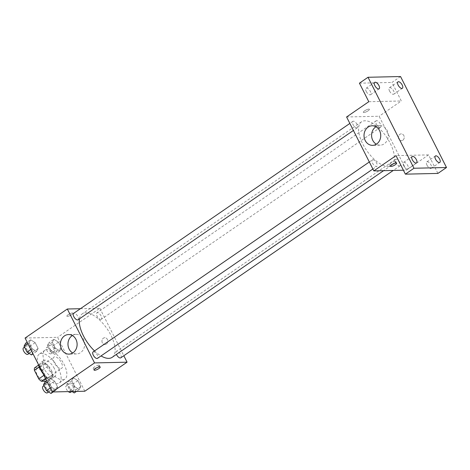 <?xml version="1.0" encoding="UTF-8"?>
<svg xmlns="http://www.w3.org/2000/svg" width="470" height="470" viewBox="0 0 470 470"><rect width="100%" height="100%" fill="white"/><g stroke="black" fill="none" stroke-linecap="round" stroke-linejoin="round"><path stroke-width="0.35" stroke-dasharray="2.35 1.76" d="M60.795 368.568A6.833 3.108 55.5 0 0 61.688 368.304A6.833 3.108 55.5 0 0 60.377 360.913A6.833 3.108 55.5 0 0 53.944 357.047A6.833 3.108 55.5 0 0 54.726 363.604A6.833 3.108 55.5 0 0 60.795 368.568M43.61 380.389A6.833 3.108 55.5 0 0 44.503 380.118A6.833 3.108 55.5 0 0 43.193 372.734A6.833 3.108 55.5 0 0 36.76 368.862A6.833 3.108 55.5 0 0 37.541 375.418A6.833 3.108 55.5 0 0 43.61 380.389M34.621 367.81L39.833 367.693A9.277 4.218 55.5 0 1 42.511 370.078L46.883 378.72A9.277 4.218 55.5 0 1 46.642 381.17L45.978 381.188M42.511 370.078L48.246 366.136L52.611 374.784L46.883 378.72M46.642 381.17L52.37 377.234L47.159 377.351L45.496 378.491M52.37 377.234A9.277 4.218 55.5 0 0 52.611 374.784M48.246 366.136A9.277 4.218 55.5 0 0 45.567 363.757L39.833 367.693M47.159 377.351A9.277 4.218 55.5 0 1 44.48 374.966L40.109 366.324A9.277 4.218 55.5 0 1 40.35 363.874L45.567 363.757M51.442 370.436A9.758 4.436 -124.5 0 1 51.888 378.591A9.758 4.436 -124.5 0 1 42.705 373.068A9.758 4.436 -124.5 0 1 40.831 362.511A9.758 4.436 -124.5 0 1 51.442 370.436M54.309 368.468A9.758 4.436 55.5 0 0 43.698 360.543A9.758 4.436 55.5 0 0 44.809 369.913A9.758 4.436 55.5 0 0 53.48 377.005A9.758 4.436 55.5 0 0 54.755 376.623A9.758 4.436 55.5 0 0 54.309 368.468M40.109 366.324L39.21 366.941M44.48 374.966L43.916 375.354M40.35 363.874L38.505 365.143M43.123 373.797A17.566 7.99 55.5 0 0 56.882 383.743A17.566 7.99 55.5 0 0 59.173 383.056A17.566 7.99 55.5 0 0 55.807 364.056A17.566 7.99 55.5 0 0 39.274 354.11A17.566 7.99 55.5 0 0 38.058 363.762M62.61 379.807A17.566 7.99 55.5 0 0 64.907 379.114A17.566 7.99 55.5 0 0 61.535 360.12A17.566 7.99 55.5 0 0 45.002 350.173A17.566 7.99 55.5 0 0 47.006 367.035A17.566 7.99 55.5 0 0 62.61 379.807M53.897 339.27L58.421 342.119L61.37 347.959L59.796 350.943L55.272 348.094L52.323 342.26L53.897 339.27L58.421 342.119L61.37 347.959L59.796 350.943L55.272 348.094L52.323 342.26L53.897 339.27L48.886 342.718L53.41 345.568L56.359 351.401L54.784 354.392L50.261 351.542L47.311 345.703L48.886 342.718M30.638 339.798L35.162 342.648L38.111 348.481L36.537 351.472L32.013 348.623L29.064 342.783L30.638 339.798L35.162 342.648L38.111 348.481L36.537 351.472L32.013 348.623L29.064 342.783L30.638 339.798L27.16 342.189M25.075 338.053L57.599 337.319L84.835 391.228M73.367 377.815L77.891 380.665L80.84 386.505L79.265 389.489L74.742 386.64L71.793 380.806L73.367 377.815L77.891 380.665L80.84 386.505L79.265 389.489L74.742 386.64L71.793 380.806L73.367 377.815L68.356 381.264L72.879 384.113L75.829 389.947L74.254 392.938M50.114 378.344L54.638 381.194L57.581 387.027L56.006 390.018L51.483 387.168L48.533 381.329L50.114 378.344L54.638 381.194L57.581 387.027L56.006 390.018L51.483 387.168L48.533 381.329L50.114 378.344L46.63 380.735M80.399 308.708L99.852 308.267L57.599 337.319M99.852 308.267L123.822 355.725M106.361 344.081A3.413 2.914 -91.3 0 0 107.671 340.21A3.413 2.914 -91.3 0 0 104.792 337.719A3.413 2.914 -91.3 0 0 101.961 341.197A3.413 2.914 -91.3 0 0 104.951 344.545A3.413 2.914 -91.3 0 0 106.361 344.081A3.413 2.914 -91.3 0 0 107.671 340.21A3.413 2.914 -91.3 0 0 104.792 337.719A3.413 2.914 -91.3 0 0 101.955 341.197A3.413 2.914 -91.3 0 0 104.945 344.545A3.413 2.914 -91.3 0 0 106.361 344.081M112.148 357.335A26.385 12.003 55.5 0 0 107.09 328.794A26.385 12.003 55.5 0 0 82.25 313.854A26.385 12.003 55.5 0 0 79.459 318.825M94.535 350.926A26.385 12.003 55.5 0 0 101.038 355.925M78.049 319.8A3.901 1.774 55.5 0 0 77.297 315.576A3.901 1.774 55.5 0 0 73.626 313.367M100.797 319.424A3.901 1.774 55.5 0 0 101.309 319.271A3.901 1.774 55.5 0 0 100.556 315.053A3.901 1.774 55.5 0 0 96.885 312.838A3.901 1.774 55.5 0 0 97.325 316.586A3.901 1.774 55.5 0 0 100.797 319.424M120.778 357.817A3.901 1.774 55.5 0 0 120.026 353.599A3.901 1.774 55.5 0 0 116.354 351.384A3.901 1.774 55.5 0 0 116.413 354.404M93.095 351.913A3.901 1.774 -124.5 0 1 93.606 351.76A3.901 1.774 -124.5 0 1 97.073 354.597A3.901 1.774 -124.5 0 1 97.519 358.346M67.404 316.386A3.413 0.87 153.2 0 0 71.029 315.041A3.413 0.87 153.2 0 0 72.956 313.12A3.413 0.87 153.2 0 0 69.519 313.884A3.413 0.87 153.2 0 0 66.863 316.198A3.413 0.87 153.2 0 0 67.404 316.386A3.413 0.87 153.2 0 0 71.029 315.041A3.413 0.87 153.2 0 0 72.962 313.126A3.413 0.87 153.2 0 0 69.519 313.889A3.413 0.87 153.2 0 0 66.863 316.204A3.413 0.87 153.2 0 0 67.404 316.386M98.788 365.149A3.413 0.87 -26.8 0 1 99.335 365.337A3.413 0.87 -26.8 0 1 96.673 367.652A3.413 0.87 -26.8 0 1 93.236 368.415A3.413 0.87 -26.8 0 1 95.163 366.494A3.413 0.87 -26.8 0 1 98.788 365.149M72.345 335.521A9.788 8.354 88.7 0 1 76.105 334.376A9.788 8.354 88.7 0 1 84.353 341.508A9.788 8.354 88.7 0 1 80.593 352.612A9.788 8.354 88.7 0 1 76.545 353.945A9.788 8.354 88.7 0 1 72.744 352.97M387.973 166.345A26.385 12.003 55.5 0 0 391.416 165.305A26.385 12.003 55.5 0 0 386.358 136.764A26.385 12.003 55.5 0 0 361.518 121.824A26.385 12.003 55.5 0 0 364.526 147.157A26.385 12.003 55.5 0 0 387.973 166.345M372.875 159.73A3.901 1.774 -124.5 0 1 376.341 162.573A3.901 1.774 -124.5 0 1 376.787 166.315A3.901 1.774 -124.5 0 1 373.11 164.106A3.901 1.774 -124.5 0 1 372.363 159.888A3.901 1.774 -124.5 0 1 372.875 159.73M380.065 127.399A3.901 1.774 55.5 0 0 380.571 127.247A3.901 1.774 55.5 0 0 379.825 123.023A3.901 1.774 55.5 0 0 376.147 120.813A3.901 1.774 55.5 0 0 376.593 124.562A3.901 1.774 55.5 0 0 380.065 127.399M399.535 165.945A3.901 1.774 55.5 0 0 400.046 165.792A3.901 1.774 55.5 0 0 399.294 161.568A3.901 1.774 55.5 0 0 395.623 159.359A3.901 1.774 55.5 0 0 396.063 163.108A3.901 1.774 55.5 0 0 399.535 165.945M356.806 127.922A3.901 1.774 55.5 0 0 357.312 127.769A3.901 1.774 55.5 0 0 356.565 123.551A3.901 1.774 55.5 0 0 352.894 121.342A3.901 1.774 55.5 0 0 353.334 125.085A3.901 1.774 55.5 0 0 356.806 127.922M346.59 116.977L379.114 116.243L406.35 170.152L403.389 170.222M400.546 76.54L391.951 82.444L401.315 100.98L379.114 116.243M406.35 170.152L428.546 154.888L437.905 173.418M402.814 140.236A3.413 2.914 -91.3 0 0 404.124 136.365A3.413 2.914 -91.3 0 0 401.245 133.874A3.413 2.914 -91.3 0 0 398.413 137.352A3.413 2.914 -91.3 0 0 401.404 140.7A3.413 2.914 -91.3 0 0 402.814 140.236A3.413 2.914 -91.3 0 0 404.124 136.365A3.413 2.914 -91.3 0 0 401.245 133.874A3.413 2.914 -91.3 0 0 398.407 137.352A3.413 2.914 -91.3 0 0 401.398 140.7A3.413 2.914 -91.3 0 0 402.814 140.236M368.786 101.714L401.315 100.98M363.856 112.541A3.413 0.87 153.2 0 0 367.481 111.196A3.413 0.87 153.2 0 0 369.408 109.275A3.413 0.87 153.2 0 0 365.971 110.039A3.413 0.87 153.2 0 0 363.316 112.354A3.413 0.87 153.2 0 0 363.856 112.541A3.413 0.87 153.2 0 0 367.481 111.196A3.413 0.87 153.2 0 0 369.414 109.281A3.413 0.87 153.2 0 0 365.971 110.045A3.413 0.87 153.2 0 0 363.316 112.359A3.413 0.87 153.2 0 0 363.856 112.541M428.546 154.888L396.016 155.623M395.241 161.304A3.413 0.87 -26.8 0 1 395.787 161.492A3.413 0.87 -26.8 0 1 393.126 163.807A3.413 0.87 -26.8 0 1 389.689 164.571A3.413 0.87 -26.8 0 1 391.616 162.649A3.413 0.87 -26.8 0 1 395.241 161.304M375.959 126.753A9.788 8.354 88.7 0 1 379.719 125.608A9.788 8.354 88.7 0 1 387.967 132.74A9.788 8.354 88.7 0 1 384.207 143.844A9.788 8.354 88.7 0 1 380.16 145.177A9.788 8.354 88.7 0 1 376.358 144.202M389.542 91.021A3.901 1.774 55.5 0 0 393.784 94.188A3.901 1.774 55.5 0 0 393.038 89.97A3.901 1.774 55.5 0 0 389.36 87.761A3.901 1.774 55.5 0 0 389.542 91.021M366.283 91.55A3.901 1.774 55.5 0 0 370.524 94.717A3.901 1.774 55.5 0 0 369.778 90.493A3.901 1.774 55.5 0 0 366.101 88.284A3.901 1.774 55.5 0 0 366.283 91.55M359.427 83.184L391.951 82.444M426.983 165.146A3.901 1.774 55.5 0 0 431.231 168.319A3.901 1.774 55.5 0 0 430.479 164.095A3.901 1.774 55.5 0 0 426.807 161.886A3.901 1.774 55.5 0 0 426.983 165.146M403.724 165.675A3.901 1.774 55.5 0 0 407.972 168.847A3.901 1.774 55.5 0 0 407.22 164.623A3.901 1.774 55.5 0 0 403.548 162.414A3.901 1.774 55.5 0 0 403.724 165.675M45.097 381.793L49.62 384.642L52.57 390.476L50.995 393.461M49.75 390.999A3.901 1.774 55.5 0 0 50.261 390.84A3.901 1.774 55.5 0 0 49.509 386.622A3.901 1.774 55.5 0 0 45.837 384.413A3.901 1.774 55.5 0 0 46.283 388.155A3.901 1.774 55.5 0 0 49.75 390.999M54.638 381.194L49.62 384.642M57.581 387.027L52.57 390.476M56.006 390.018L53.198 391.945M51.483 387.168L50.296 387.985M48.533 381.329L47.347 382.151M47.394 392.814A3.901 1.774 55.5 0 0 46.648 388.59A3.901 1.774 55.5 0 0 42.97 386.381M25.627 343.247L30.151 346.09L33.1 351.93L31.525 354.915M30.28 352.447A3.901 1.774 55.5 0 0 30.785 352.294A3.901 1.774 55.5 0 0 30.039 348.076A3.901 1.774 55.5 0 0 26.367 345.861A3.901 1.774 55.5 0 0 26.808 349.61A3.901 1.774 55.5 0 0 30.28 352.447M35.162 342.648L30.151 346.09M38.111 348.481L33.1 351.93M36.537 351.472L33.059 353.863M32.013 348.623L30.82 349.439M29.064 342.783L27.877 343.605M27.924 354.268A3.901 1.774 55.5 0 0 27.172 350.044A3.901 1.774 55.5 0 0 23.5 347.835M72.004 391.522L69.73 390.088L66.781 384.248L68.356 381.264M73.009 390.47A3.901 1.774 55.5 0 0 73.514 390.317A3.901 1.774 55.5 0 0 72.768 386.093A3.901 1.774 55.5 0 0 69.096 383.884A3.901 1.774 55.5 0 0 69.537 387.632A3.901 1.774 55.5 0 0 73.009 390.47M77.891 380.665L72.879 384.113M80.84 386.505L75.829 389.947M79.265 389.489L76.457 391.422M74.742 386.64L69.73 390.088M71.793 380.806L66.781 384.248M70.653 392.286A3.901 1.774 55.5 0 0 69.901 388.061A3.901 1.774 55.5 0 0 66.229 385.852A3.901 1.774 55.5 0 0 66.082 388.373A3.901 1.774 55.5 0 0 68.344 391.604M53.533 351.924A3.901 1.774 55.5 0 0 54.044 351.772A3.901 1.774 55.5 0 0 53.298 347.547A3.901 1.774 55.5 0 0 49.62 345.338A3.901 1.774 55.5 0 0 50.067 349.087A3.901 1.774 55.5 0 0 53.533 351.924M58.421 342.119L53.41 345.568M61.37 347.959L56.359 351.401M59.796 350.943L54.784 354.392M55.272 348.094L50.261 351.542M52.323 342.26L47.311 345.703M50.672 353.892A3.901 1.774 55.5 0 0 51.183 353.74A3.901 1.774 55.5 0 0 50.431 349.515A3.901 1.774 55.5 0 0 46.759 347.306A3.901 1.774 55.5 0 0 47.206 351.055A3.901 1.774 55.5 0 0 50.672 353.892M44.503 380.118L61.688 368.304M36.76 368.862L53.944 357.047M43.698 360.543L40.831 362.511M54.755 376.623L51.888 378.591M45.002 350.173L39.274 354.11M64.907 379.114L59.173 383.056M93.236 368.415L94.094 370.113M99.335 365.337L100.192 367.035M76.105 334.376L68.544 334.546M76.545 353.945L68.984 354.116M361.518 121.824L82.25 313.854M391.416 165.305L383.62 170.669M372.869 169.012L376.787 166.315M369.32 161.98L372.363 159.888M376.147 120.813L96.885 312.838M380.571 127.247L101.309 319.271M395.623 159.359L116.354 351.384M400.046 165.792L393.272 170.451M352.894 121.342L349.85 123.434M357.312 127.769L353.399 130.466M389.689 164.571L390.547 166.268M395.787 161.492L396.645 163.19M379.719 125.608L372.158 125.778M380.16 145.177L372.598 145.347M393.784 94.188L402.379 88.284M389.36 87.761L397.955 81.85M431.231 168.319L439.82 162.409M426.807 161.886L435.396 155.975M407.972 168.847L416.561 162.937M403.548 162.414L412.143 156.504M370.524 94.717L379.12 88.806M366.101 88.284L374.696 82.379M45.837 384.413L43.98 385.688M50.261 390.84L48.622 391.968M26.367 345.861L24.511 347.136M30.785 352.294L29.152 353.422M69.096 383.884L66.229 385.852M73.514 390.317L71.757 391.528M49.62 345.338L46.759 347.306M54.044 351.772L51.183 353.74"/><path stroke-width="0.7" d="M43.916 375.354L38.746 378.902L34.381 370.26A9.277 4.218 55.5 0 1 34.621 367.81L38.505 365.143M45.978 381.188L41.425 381.288A9.277 4.218 55.5 0 1 38.746 378.902M45.496 378.491L41.425 381.288M39.21 366.941L34.381 370.26M38.058 363.762A17.566 7.99 55.5 0 0 43.123 373.797M123.822 355.725L127.082 362.182L84.835 391.228L52.305 391.968L25.075 338.053L67.322 309.007L80.399 308.708M101.038 355.925A26.385 12.003 55.5 0 0 108.705 358.369A26.385 12.003 55.5 0 0 112.148 357.335L383.62 170.669M79.459 318.825A26.385 12.003 55.5 0 0 94.535 350.926M127.082 362.182L94.552 362.916L67.322 309.007M349.85 123.434L73.626 313.367A3.901 1.774 55.5 0 0 74.072 317.115A3.901 1.774 55.5 0 0 77.538 319.953A3.901 1.774 55.5 0 0 78.049 319.8L353.399 130.466M116.413 354.404A3.901 1.774 55.5 0 0 120.267 357.97A3.901 1.774 55.5 0 0 120.778 357.817L393.272 170.451M372.869 169.012L97.519 358.346A3.901 1.774 -124.5 0 1 93.847 356.137A3.901 1.774 -124.5 0 1 93.095 351.913L369.32 161.98M94.552 362.916L52.305 391.968M73.032 352.782A9.788 8.354 88.7 0 1 68.984 354.116A9.788 8.354 88.7 0 1 60.413 344.522A9.788 8.354 88.7 0 1 68.544 334.546A9.788 8.354 88.7 0 1 76.792 341.684A9.788 8.354 88.7 0 1 73.032 352.782M99.646 366.847A3.413 0.87 -26.8 0 1 100.192 367.035A3.413 0.87 -26.8 0 1 97.531 369.349A3.413 0.87 -26.8 0 1 94.094 370.113A3.413 0.87 -26.8 0 1 96.021 368.192A3.413 0.87 -26.8 0 1 99.646 366.847M72.744 352.97A9.788 8.354 88.7 0 1 67.974 344.351A9.788 8.354 88.7 0 1 72.345 335.521M403.389 170.222L373.82 170.892L346.59 116.977L368.786 101.714L359.427 83.184L368.016 77.274L400.546 76.54L446.5 167.514L437.905 173.418L405.381 174.159L396.016 155.623L373.82 170.892M446.5 167.514L413.97 168.248L405.381 174.159M413.97 168.248L368.016 77.274M376.646 144.014A9.788 8.354 88.7 0 1 372.598 145.347A9.788 8.354 88.7 0 1 364.021 135.754A9.788 8.354 88.7 0 1 372.158 125.778A9.788 8.354 88.7 0 1 380.406 132.916A9.788 8.354 88.7 0 1 376.646 144.014M396.098 163.002A3.413 0.87 -26.8 0 1 396.645 163.19A3.413 0.87 -26.8 0 1 393.983 165.505A3.413 0.87 -26.8 0 1 390.547 166.268A3.413 0.87 -26.8 0 1 392.474 164.347A3.413 0.87 -26.8 0 1 396.098 163.002M376.358 144.202A9.788 8.354 88.7 0 1 371.588 135.583A9.788 8.354 88.7 0 1 375.959 126.753M378.938 85.546A3.901 1.774 -124.5 0 1 379.12 88.806A3.901 1.774 -124.5 0 1 374.872 85.64A3.901 1.774 -124.5 0 1 374.696 82.379A3.901 1.774 -124.5 0 1 378.938 85.546M416.385 159.677A3.901 1.774 -124.5 0 1 416.561 162.937A3.901 1.774 -124.5 0 1 412.319 159.765A3.901 1.774 -124.5 0 1 412.143 156.504A3.901 1.774 -124.5 0 1 416.385 159.677M439.644 159.148A3.901 1.774 -124.5 0 1 439.82 162.409A3.901 1.774 -124.5 0 1 435.578 159.242A3.901 1.774 -124.5 0 1 435.396 155.975A3.901 1.774 -124.5 0 1 439.644 159.148M402.197 85.017A3.901 1.774 -124.5 0 1 402.379 88.284A3.901 1.774 -124.5 0 1 398.131 85.111A3.901 1.774 -124.5 0 1 397.955 81.85A3.901 1.774 -124.5 0 1 402.197 85.017M53.198 391.945L50.995 393.461L46.471 390.611L43.522 384.777L45.097 381.793L46.63 380.735M50.296 387.985L46.471 390.611M47.347 382.151L43.522 384.777M43.98 385.688L42.97 386.381A3.901 1.774 55.5 0 0 43.416 390.129A3.901 1.774 55.5 0 0 46.883 392.967A3.901 1.774 55.5 0 0 47.394 392.814L48.622 391.968M33.059 353.863L31.525 354.915L27.002 352.065L24.052 346.231L25.627 343.247L27.16 342.189M30.82 349.439L27.002 352.065M27.877 343.605L24.052 346.231M24.511 347.136L23.5 347.835A3.901 1.774 55.5 0 0 23.947 351.584A3.901 1.774 55.5 0 0 27.413 354.421A3.901 1.774 55.5 0 0 27.924 354.268L29.152 353.422M76.457 391.422L74.254 392.938L72.004 391.522M68.344 391.604A3.901 1.774 55.5 0 0 70.142 392.438A3.901 1.774 55.5 0 0 70.653 392.286L71.757 391.528"/></g></svg>
